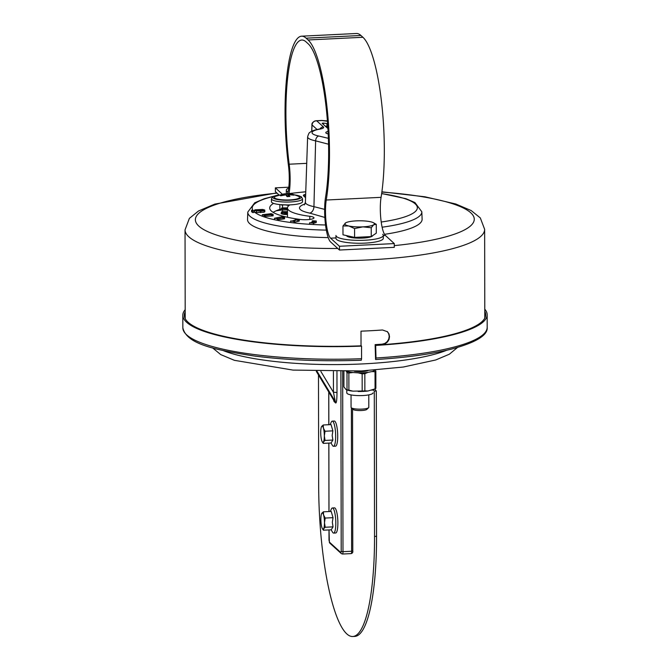<?xml version="1.0" encoding="UTF-8"?>
<svg xmlns="http://www.w3.org/2000/svg" width="670" height="670" viewBox="0 0 670 670"><rect width="100%" height="100%" fill="white"/><g stroke="black" fill="none" stroke-linecap="round" stroke-linejoin="round"><path stroke-width="1" d="M361.574 358.71L361.247 360.234C323.041 361.607 287.447 360.209 254.449 356.038C214.325 349.782 186.679 344.213 182.843 327.831A152.165 31.674 179.9 0 0 361.574 358.71L361.557 346.122A152.165 31.674 179.9 0 1 182.818 315.243A152.165 31.674 179.9 0 1 185.18 309.674M484.787 311.316A150.691 31.364 179.9 0 1 485.675 314.716A150.691 31.364 179.9 0 1 375.652 345.109L376.004 357.998L375.577 359.489L375.125 344.631A148.321 30.87 -0.1 0 0 382.218 344.162L384.907 343.409L387.176 341.658L388.684 339.196L389.211 336.382L388.667 333.66L387.218 331.499M484.779 309.155A152.165 31.674 179.9 0 1 487.157 314.716L487.182 327.303C488.036 335.151 476.228 342.395 451.739 349.045C431.438 354.162 406.079 357.663 375.677 359.53L375.577 359.489M361.029 345.829L361.004 331.164A149.804 31.18 -0.1 0 0 382.52 329.992L387.495 331.742L389.002 333.962L389.538 336.692L389.019 339.497L387.511 341.96L385.242 343.71L382.545 344.464A149.804 31.18 179.9 0 1 375.451 344.933L375.677 357.696L375.652 345.109M361.557 346.122L361.231 345.821A150.691 31.364 179.9 0 1 184.3 315.243A150.691 31.364 179.9 0 1 185.18 311.843M487.157 314.716A152.165 31.674 179.9 0 1 375.979 345.41M287.464 213.512A5.921 1.231 -0.1 0 0 282.212 214.023M287.472 214.517A5.921 1.231 179.9 0 1 281.224 213.571A5.921 1.231 179.9 0 1 281.082 213.303A5.921 1.231 179.9 0 1 282.112 212.599M252.85 210.187L251.552 210.254L252.85 210.187M252.205 211.963L251.552 211.703L251.552 210.254M251.87 211.98L251.87 210.539M253.503 210.757L252.205 210.824L253.503 210.757M253.829 211.042L253.829 212.49L252.523 212.558L252.205 210.824M252.523 212.558L252.523 211.109M328.216 133.925A8.877 1.851 179.9 0 1 325.796 132.668A8.877 1.851 179.9 0 1 328.091 131.412M327.932 128.581L322.119 123.28L323.426 123.087L323.392 124.444M327.865 127.342L326.893 126.463L326.968 123.548L323.426 123.087M326.968 123.548L327.655 124.168M326.893 126.463L325.143 126.035M312.463 220.782L316.257 221.008L314.716 221.15L312.413 222.775L313.367 223.051L309.574 222.825L311.115 222.691L313.409 221.066L312.463 220.782M313.661 223.336L316.257 222.457L316.257 221.008M312.17 221.946L312.17 220.991M313.661 222.842L313.367 224.5L309.574 224.274L309.574 222.825M313.367 224.5L313.367 223.051M314.716 222.591L314.716 221.15M315.964 222.666L315.964 221.217M295.88 219.182L299.272 219.601L297.614 219.651L293.435 221.108L294.54 221.242L294.004 221.427L290.621 221.008L292.271 220.966L296.458 219.509L295.344 219.366L295.88 219.182M294.549 222.164L299.272 221.05L299.272 219.601M295.344 219.894L295.344 219.366M294.54 221.242L294.549 222.691L294.013 222.876L290.621 222.457L290.621 221.008M294.013 222.876L294.004 221.427M297.622 221.1L297.614 219.651M298.736 221.234L298.728 219.785M281.802 216.762L284.574 217.34L278.025 218.688L274.507 218.253L281.802 216.762M278.025 219.752L284.574 218.789L284.574 217.34M278.025 218.688L278.025 220.137L277.279 220.288L274.516 219.701L274.507 218.253M277.279 220.288L277.279 218.839M282.916 218.747L282.916 217.306M283.829 218.939L283.829 217.49M271.141 213.671L273.109 214.383L264.248 215.455L262.288 214.743L271.141 213.671M265.161 216.477L273.109 215.824L273.109 214.383M265.153 215.338L265.161 216.787L264.256 216.896L262.288 216.184L262.288 214.743M264.256 216.896L264.248 215.455M271.559 215.707L271.559 214.258M272.204 215.933L272.204 214.492M263.586 210.087C264.005 210.489 262.9 210.765 260.27 210.916L257.079 210.908L255.521 210.497L256.032 209.986L263.678 210.238M255.521 210.497L256.032 209.986L256.032 210.74M264.734 210.028L264.139 210.765L260.605 211.209L254.382 210.556L254.969 209.827L262.623 209.434L264.734 210.028L264.885 211.72M264.734 211.477L264.147 212.214L256.493 212.599L254.382 212.005L254.24 210.313L254.248 211.82A82.594 17.194 179.9 0 1 253.829 211.41M256.493 212.599L256.484 211.151M289.834 204.886A47.344 9.857 -0.1 0 0 287.455 207.976A47.344 9.857 -0.1 0 0 309.8 216.301A8.877 1.851 179.9 0 1 313.987 217.859A8.877 1.851 179.9 0 1 309.423 219.484A8.877 1.851 179.9 0 1 300.42 219.459A65.099 13.551 179.9 0 1 269.7 208.002A65.099 13.551 179.9 0 1 273.595 203.379M316.19 120.726L314.649 121.052C312.58 122.283 311.684 123.514 311.96 124.746A2.956 0.695 2.4 0 0 312.036 124.905C312.387 122.359 313.937 120.994 316.684 120.801L316.098 120.726M328.392 138.338L318.744 136.01A4.439 3.057 101.6 0 0 315.629 140.859L328.56 144.218M318.744 136.01A22.621 4.707 179.9 0 1 320.034 129.076A4.439 2.806 -100.1 0 0 319.28 129.05A4.439 2.806 -100.1 0 0 319.263 129.05C314.13 130.064 310.972 131.236 309.8 132.551C309.247 132.425 308.527 133.849 307.622 136.839A27.051 5.628 -0.1 0 0 315.629 140.859L313.937 206.653A29.388 6.114 179.9 0 1 305.403 202.315L307.622 136.839M320.034 129.076C323.057 128.498 324.188 127.786 323.426 126.948A4.439 4.229 132.3 0 0 319.925 128.925M323.426 126.948L316.684 120.801L321.843 120.55A4.439 0.963 -92.8 0 0 321.634 120.458L316.165 120.726M321.843 120.55L327.446 121.253M324.64 209.367L313.937 206.653A5.921 4.112 101.7 0 1 309.749 213.11L324.849 217.448M305.679 194.233C303.694 194.71 302.999 195.263 303.594 195.883A5.921 5.645 132.3 0 0 305.637 195.414M382.118 227.205A87.025 18.115 -0.1 0 0 421.832 211.795L422.108 219.182A87.293 18.165 179.9 0 1 384.513 234.324M328.216 237.599A87.293 18.165 179.9 0 1 247.532 219.484L247.783 212.097A87.025 18.115 -0.1 0 0 326.332 230.12M287.464 209.886A16.273 3.384 -0.1 0 0 275.99 210.866M287.455 207.976L287.472 216.661A47.344 9.857 -0.1 0 0 287.572 217.298M273.142 212.34A65.099 13.551 179.9 0 1 279.876 209.4A8.877 1.851 179.9 0 1 282.187 208.889M288.829 187.198L275.37 187.86L275.378 191.62L278.988 194.911M287.489 193.714A22.788 4.941 -92.8 0 0 288.46 165.574A95.576 20.745 87.2 0 1 301.601 36.188A95.576 20.745 87.2 0 1 306.123 38.173L360.937 35.477A95.576 20.745 -92.8 0 0 356.415 33.5L301.601 36.188M288.988 193.53A26.633 5.779 -92.8 0 0 289.18 164.209A91.731 19.907 87.2 0 1 301.785 40.032A91.731 19.907 87.2 0 1 306.131 41.934L308.099 43.734A91.731 19.907 -92.8 0 1 326.055 106.597A91.731 19.907 -92.8 0 1 325.536 197.349A26.633 5.779 87.2 0 0 325.385 223.688A26.633 5.779 87.2 0 0 330.595 241.945L339.472 250.036L394.287 247.339L394.287 243.578L339.472 246.275L330.586 238.177A22.788 4.941 87.2 0 1 326.131 222.566A22.788 4.941 87.2 0 1 326.257 200.02A95.576 20.745 -92.8 0 0 326.809 105.475A95.576 20.745 -92.8 0 0 308.099 39.965L306.123 38.173M275.37 187.86L282.246 194.116M360.937 35.477L362.914 37.277A95.576 20.745 87.2 0 1 381.624 102.778A95.576 20.745 87.2 0 1 381.079 197.332A22.788 4.941 -92.8 0 0 380.945 219.869A22.788 4.941 -92.8 0 0 385.409 235.488L394.287 243.578M339.472 250.036L339.472 246.275M368.793 394.873L368.81 407.301A8.877 1.851 179.9 0 1 368.609 407.695A8.877 1.851 179.9 0 1 359.941 409.161A8.877 1.851 179.9 0 1 351.264 407.72A8.877 1.851 179.9 0 1 351.063 407.335L351.038 394.906M351.264 407.72L353.04 409.412A7.06 1.466 -0.1 0 0 359.941 410.559A7.06 1.466 -0.1 0 0 366.842 409.395L368.609 407.695M373.366 222.7L376.272 224.333L373.751 224.743L371.239 227.741L362.906 226.854A14.799 3.082 -0.1 0 0 373.751 224.743A14.799 3.082 -0.1 0 0 373.366 222.7A14.799 3.082 -0.1 0 0 370.468 221.745A14.799 3.082 -0.1 0 0 356.331 220.866A14.799 3.082 -0.1 0 0 345.862 222.75A14.799 3.082 -0.1 0 0 345.477 222.976A14.799 3.082 -0.1 0 0 348.769 225.974A14.799 3.082 -0.1 0 0 362.906 226.854L354.581 228.562L348.769 225.974L342.965 225.974L345.837 222.758M371.239 227.741L371.247 236.577L376.289 233.168L376.272 224.333M371.247 236.577L354.597 237.398L342.981 234.81L342.965 225.974M354.597 237.398L354.581 228.562M372.755 235.564A13.14 2.739 179.9 0 1 359.614 238.177A13.14 2.739 179.9 0 1 346.516 235.597M335.972 238.378A23.676 4.925 -0.1 0 0 359.648 243.26A23.676 4.925 -0.1 0 0 383.315 238.294L383.307 235.396A23.676 4.925 179.9 0 1 359.648 240.363A23.676 4.925 179.9 0 1 335.963 235.48L335.972 238.378M382.721 234.307A23.676 4.925 179.9 0 1 383.307 235.396M358.123 391.473A15.042 3.132 -0.1 0 0 367.981 390.995L364.865 390.861A16.348 3.4 -0.1 0 1 362.185 390.995L352.956 391.154L348.894 390.158A16.348 3.4 -0.1 0 1 347.026 389.747L346.993 372.587A16.348 3.4 -0.1 0 0 348.861 373.006L348.894 390.158M346.792 389.923L346.8 392.905A13.115 2.73 -0.1 0 0 362.83 395.543A13.115 2.73 -0.1 0 0 373.022 392.863M354.321 371.264A9.196 1.918 -0.1 0 0 361.917 371.59A9.196 1.918 -0.1 0 0 368.039 370.594M362.185 390.995L362.152 373.835A16.348 3.4 -0.1 0 0 364.832 373.701L364.865 390.861M343.903 371.54L343.928 386.925L346.08 389.622A15.042 3.132 -0.1 0 0 352.956 391.154M375.066 388.876L375.033 371.716A16.348 3.4 -0.1 0 0 375.845 371.172L375.87 388.324A16.348 3.4 -0.1 0 1 375.099 388.851A16.348 3.4 -0.1 0 1 375.066 388.876L367.981 390.995M362.152 373.835L358.09 372.838A15.042 3.132 -0.1 0 0 367.947 372.361L364.832 373.701M347.311 371.473A15.042 3.132 -0.1 0 0 352.923 372.52L348.861 373.006M346.993 372.587L346.39 371.49M375.25 370.1L375.845 371.172M375.033 371.716L371.917 371.582A15.042 3.132 -0.1 0 0 374.773 370.133M352.923 372.52L358.09 372.838M367.947 372.361L371.917 371.582M347.026 389.747L346.08 389.622M371.951 390.216A15.042 3.132 -0.1 0 0 373.885 389.496L375.099 388.851M287.991 192.047A23.676 4.925 179.9 0 1 286.902 191.319A23.676 4.925 179.9 0 1 286.316 190.23L286.316 193.119A23.676 4.925 -0.1 0 0 286.5 193.731M286.316 190.23A23.676 4.925 179.9 0 1 288.72 188.052M333.417 371.624L333.451 392.31A2.956 0.62 179.9 0 1 336.993 392.771L336.96 371.616M320.88 371.473L333.451 392.31L335.302 401.573A2.956 2.822 -47.7 0 1 335.695 403.013C336.491 403.047 336.926 399.638 336.993 392.771M317.078 371.373L335.302 401.573L333.509 399.822M331.005 442.987L332.379 445.349A12.579 2.73 -92.8 0 0 333.476 446.27L335.544 446.17A12.579 2.73 -92.8 0 0 337.722 436.153A12.579 2.73 -92.8 0 0 334.313 421.045L332.245 421.145A12.579 2.73 -92.8 0 0 331.24 422.167L330.101 424.654M333.476 446.27A12.579 2.73 -92.8 0 0 335.662 436.254A12.579 2.73 -92.8 0 0 332.245 421.145M322.303 441.899L323.25 443.373L331.089 442.987L332.889 440.039L332.169 435.483L332.873 430.852L331.055 424.604L323.216 424.989L321.516 426.673M323.25 443.373L323.442 441.932L325.05 440.425L332.889 440.039M325.05 440.425L324.33 435.86L325.034 431.237L332.873 430.852M325.034 431.237L323.417 428.147L323.216 424.989M323.442 441.932A8.141 1.767 -92.8 0 0 324.33 435.86A8.141 1.767 -92.8 0 0 323.417 428.147A8.141 1.767 -92.8 0 0 322.513 426.254A8.141 1.767 -92.8 0 0 321.608 426.497A8.141 1.767 -92.8 0 0 321.474 426.748A8.141 1.767 -92.8 0 0 320.712 432.569A8.141 1.767 -92.8 0 0 321.634 440.282A8.141 1.767 -92.8 0 0 322.211 441.748A8.141 1.767 -92.8 0 0 323.442 441.932M331.156 529.819L332.538 532.181A12.579 2.73 -92.8 0 0 333.635 533.094L335.695 532.993A12.579 2.73 -92.8 0 0 337.881 522.977A12.579 2.73 -92.8 0 0 334.464 507.868L332.395 507.977A12.579 2.73 -92.8 0 0 331.399 508.991L330.251 511.478M333.635 533.094A12.579 2.73 -92.8 0 0 335.812 523.086A12.579 2.73 -92.8 0 0 332.395 507.977M322.463 528.722L323.401 530.196L331.24 529.811L333.04 526.863L332.328 522.307L333.024 517.676L331.206 511.436L323.367 511.821L321.667 513.496M323.401 530.196L323.593 528.756L325.201 527.248L333.04 526.863M325.201 527.248L324.481 522.692L325.185 518.061L333.024 517.676M325.185 518.061L323.568 514.97L323.367 511.821M323.593 528.756A8.141 1.767 -92.8 0 0 324.481 522.692A8.141 1.767 -92.8 0 0 323.568 514.97A8.141 1.767 -92.8 0 0 322.664 513.086A8.141 1.767 -92.8 0 0 321.759 513.329A8.141 1.767 -92.8 0 0 321.625 513.572A8.141 1.767 -92.8 0 0 320.871 519.392A8.141 1.767 -92.8 0 0 321.784 527.114A8.141 1.767 -92.8 0 0 322.362 528.58A8.141 1.767 -92.8 0 0 323.593 528.756M374.748 389.044L376.305 390.995L376.557 536.327A125.684 27.277 87.2 0 1 354.79 636.399L352.772 636.5A125.684 27.277 -92.8 0 0 374.538 536.427L376.557 536.327M373.24 389.789L374.287 391.096L376.305 390.995M374.287 391.096L374.538 536.427M318.484 374.949L318.677 485.516A125.684 27.277 -92.8 0 0 352.772 636.5M302.505 198.789L302.513 201.687A15.536 3.233 179.9 0 1 288.72 204.919A15.536 3.233 179.9 0 1 271.827 202.457A15.536 3.233 179.9 0 1 271.442 201.737L271.434 198.848A15.536 3.233 -0.1 0 0 271.827 199.56A15.536 3.233 -0.1 0 0 288.711 202.03A15.536 3.233 -0.1 0 0 302.505 198.789L301.299 196.754L295.051 194.92M274.708 197.977A12.579 2.621 179.9 0 1 275.345 196.394L284.013 193.873L287.112 193.714C289.649 193.395 293.477 194.275 298.585 196.352A12.579 2.621 179.9 0 1 290.797 199.861A12.579 2.621 179.9 0 1 274.708 197.977M287.614 196.578L286.902 195.925L286.894 193.731L293.267 194.56L293.929 195.154L288.736 194.702L289.917 196.494L287.036 196.628L285.847 194.844L280.655 195.808L280.001 195.213L285.194 194.25L284.013 193.873M285.194 194.903L285.194 194.25M288.083 196.544L288.075 194.107M293.276 195.037L293.267 194.56M288.736 196.511L288.736 194.702M287.464 207.876L282.774 207.876L286.861 207.968M287.464 211.645L282.774 211.636L286.877 211.728M288.092 204.936L286.333 205.079M286.844 205.137L288.946 205.514M287.455 208.805L281.467 208.747L281.542 208.119L282.774 207.876M286.861 208.898L287.464 208.981M287.464 212.574L281.5 212.524L281.492 211.888L282.774 211.636M286.877 212.658L287.464 212.742M287.706 204.945L280.755 204.685M287.455 208.73L281.467 208.747M282.556 207.993L286.358 208.027M287.464 212.499L281.5 212.524M282.572 211.762L286.383 211.787M487.182 327.303A152.165 31.674 179.9 0 1 376.004 357.998M381.9 191.813L424.989 196.796L455.801 204.007L471.186 210.564L480.306 217.917L484.644 229.341A149.804 31.18 179.9 0 1 351.616 260.555A149.804 31.18 179.9 0 1 188.789 236.77A149.804 31.18 179.9 0 1 185.037 229.86L185.196 318.635M337.772 248.478A139.444 29.019 179.9 0 1 198.864 226.15A139.444 29.019 179.9 0 1 277.062 193.153M381.866 192.072A139.444 29.019 179.9 0 1 474.1 217.834A139.444 29.019 179.9 0 1 394.287 245.622M322.588 123.707L322.563 123.129M258.846 210.966L258.838 209.668M260.605 212.65L260.605 211.209M264.147 212.214L264.139 210.765M252.883 210.213A82.594 17.194 179.9 0 1 272.95 196.603M288.418 193.747A82.594 17.194 179.9 0 1 305.755 191.846M381.64 193.655A82.594 17.194 179.9 0 1 381.213 222.03M325.536 224.986A82.594 17.194 179.9 0 1 254.659 212.181M304.992 204.007A35.309 7.345 -0.1 0 0 309.749 213.11M303.594 195.883L305.562 197.675M311.776 131.261L312.036 124.905L317.069 129.494M279.867 204.601L279.876 209.4M309.8 216.301L309.8 219.442M306.726 163.346L289.18 164.209M330.586 238.177L335.972 237.917M326.257 200.02L381.079 197.332M383.307 235.589L385.409 235.488M308.099 39.965L362.914 37.277M365.075 371.297A8.877 1.851 -0.1 0 0 361.18 370.979M355.309 371.23A8.877 1.851 -0.1 0 0 354.673 371.314M333.652 400.065L316.307 371.347L333.652 400.074A2.956 2.822 -47.7 0 1 334.054 401.514L335.695 403.013M333.467 399.781L334.054 401.514M340.896 371.582L341.206 551.444L340.879 552.591L329.372 542.105L329.029 529.92M328.995 511.545L328.87 443.096M328.844 424.713L328.786 392.025M352.747 550.882L351.633 551.251A2.956 0.645 87.2 0 1 351.122 553.604C352.512 553.202 353.065 552.315 352.788 550.949L352.537 408.935M351.39 407.837L351.633 551.251L342.981 551.678L342.663 371.565M341.206 551.444L342.981 551.678A2.956 0.645 -92.8 0 1 342.471 554.031L351.122 553.604M340.879 552.591A1.482 1.407 132.3 0 0 341.332 553.613L342.471 554.031A2.956 0.645 -92.8 0 1 342.328 553.973M329.372 542.105A1.482 1.407 132.3 0 0 329.824 543.127L341.332 553.613M446.697 350.276A125.759 26.172 179.9 0 1 362.981 363.894A125.759 26.172 179.9 0 1 223.395 350.661M295.319 195.004A14.053 2.923 179.9 0 1 294.666 199.811A14.053 2.923 179.9 0 1 273.268 198.044A14.053 2.923 179.9 0 1 278.603 195.037M484.644 229.341L484.795 318.116M182.818 315.243L182.843 327.831M185.037 229.86L189.376 218.378L198.538 210.975L214.752 204.115L276.785 192.901M319.28 129.05L320.402 129.008M327.421 120.918L321.675 120.458M311.692 131.303L311.96 124.746M304.322 204.928L305.403 202.315M421.832 211.795L414.939 202.549L405.995 198.705L381.666 193.513M305.763 191.737L287.623 193.722M273.712 196.218L264.173 198.764L254.717 202.792L247.783 212.097M328.987 529.92L329.003 540.288L329.824 543.127M328.744 391.958L328.803 424.713M328.836 443.096L328.953 511.545M212.608 347.906L220.74 354.597L234.383 360.318L292.983 370.091L361.44 370.962L403.315 367.026L435.751 359.966L449.377 354.204L457.484 347.479M322.211 441.748L322.479 442.2M322.362 528.58L322.63 529.032M278.879 194.945L272.656 196.796L271.434 198.848M282.547 205.146L282.547 207.976M282.547 208.956L282.556 211.737M282.556 212.725L282.556 214.115M282.748 205.238L281.517 204.995"/></g></svg>
